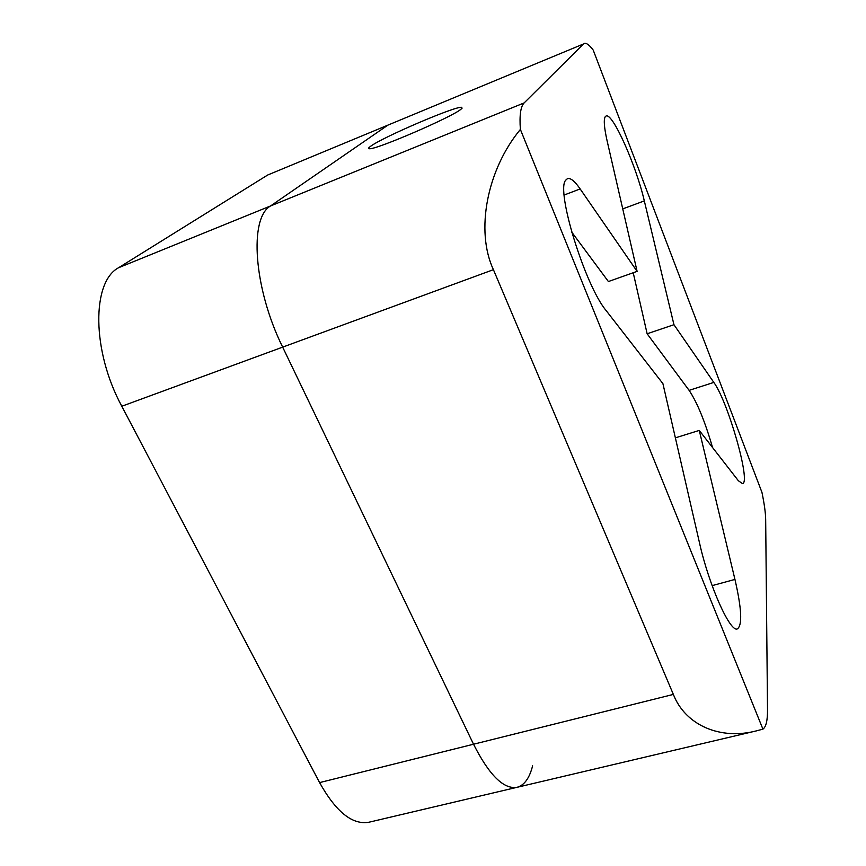 <?xml version="1.0" encoding="UTF-8"?>
<svg xmlns="http://www.w3.org/2000/svg" width="866" height="866" viewBox="0 0 866 866"><rect width="100%" height="100%" fill="white"/><g stroke="black" fill="none" stroke-linecap="round" stroke-linejoin="round"><path stroke-width="1.3" d="M461.177 109.051L461.686 107.297C455.245 106.063 382.501 137.261 370.583 146.311C368.505 147.794 368.061 148.595 369.23 148.692C374.329 150.597 453.005 116.704 461.177 109.051M605.182 116.813C603.537 119.768 604.187 127.778 607.109 140.855L637.105 271.372L580.166 188.94C574.743 181.135 570.51 177.703 567.457 178.634L565.704 180.204C555.593 190.174 585.189 285.942 606.232 310.688L662.912 383.627L699.566 543.134C708.973 585.492 730.222 632.873 737.41 628.878C742.487 625.155 741.675 608.668 734.942 579.419L699.263 430.424L738.341 480.706L742.498 483.639C751.223 482.827 727.938 401.434 713.822 382.415L673.954 324.707L644.315 200.901C636.25 165.687 612.533 112.212 606.048 116.033L605.182 116.813M524.157 102.902C520.618 106.453 519.362 115.297 520.379 129.424C487.125 169.455 475.196 230.702 493.414 269.672L673.358 694.413L473.529 744.23L282.662 347.125L121.803 406.251L319.586 782.593L473.529 744.23C489.203 775.189 503.731 789.543 517.078 787.302C503.731 789.543 489.203 775.189 473.529 744.23L282.662 347.125C253.554 288.194 248.932 217.951 270.582 205.946L524.157 102.902L583.467 43.982L267.648 175.029L583.467 43.982M520.379 129.424L762.924 729.14C766.096 726.931 767.622 720.36 767.514 709.427L765.674 519.568C765.576 512.932 764.332 503.871 761.95 492.386L593.221 50.109C589.302 44.935 586.304 42.715 584.225 43.462M121.803 406.251C91.644 350.73 91.688 281.775 118.653 267.691L270.582 205.946L387.892 125.126L270.582 205.946C248.932 217.951 253.554 288.194 282.662 347.125L493.414 269.672M637.105 271.372L608.397 281.537L571.668 232.012M712.545 447.516C705 421.482 697.184 402.43 689.109 390.36L647.14 333.778L633.219 272.747M647.14 333.778L673.954 324.707M675.372 437.85L699.263 430.424M673.358 694.413C685.45 725.513 720.685 740.246 756.386 730.882L762.924 729.14M118.653 267.691L267.648 175.029M319.586 782.593C336.03 812.005 352.527 825.211 369.057 822.202L517.078 787.302C524.309 785.31 529.483 778.155 532.612 765.847M564.199 195.002L580.166 188.94M622.751 208.89L644.315 200.901M689.109 390.36L713.822 382.415M712.123 585.643L734.942 579.419M462.065 108.218L461.686 107.297M517.078 787.302L756.386 730.882"/></g></svg>
